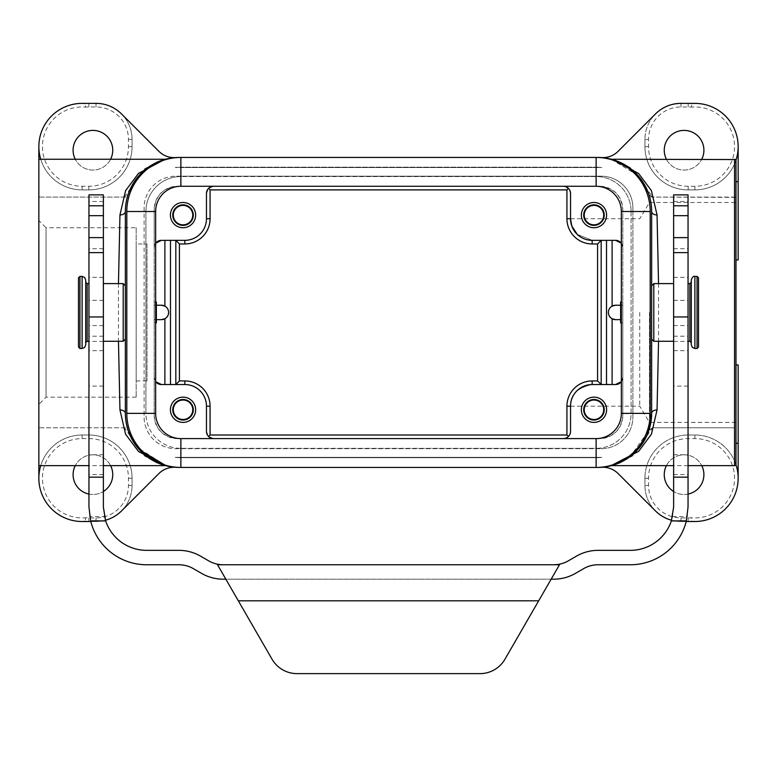 <?xml version="1.0" encoding="UTF-8"?>
<svg xmlns="http://www.w3.org/2000/svg" width="777" height="777" viewBox="0 0 777 777"><rect width="100%" height="100%" fill="white"/><g stroke="black" fill="none" stroke-linecap="round" stroke-linejoin="round"><path stroke-width="0.58" stroke-dasharray="3.88 2.91" d="M180.876 157.44A54.069 54.069 0 0 0 126.806 211.509L126.806 413.374A54.069 54.069 0 0 0 180.876 467.443M738.15 364.928L738.15 478.253A43.259 43.259 0 0 0 694.891 435.003L688.199 435.003A43.259 43.259 0 0 0 644.939 478.253L644.939 485.47A36.043 36.043 0 0 0 680.992 521.513L688.199 521.513A43.259 43.259 177.2 0 0 691.549 521.377A43.259 43.259 0 0 0 694.891 521.513L688.199 521.513A43.259 43.259 0 0 0 691.549 521.377L691.549 517.764A39.646 39.646 0 0 1 688.199 517.909L680.992 517.909A32.44 32.44 0 0 1 648.542 485.47L648.542 478.253A39.646 39.646 0 0 1 688.199 438.607L694.891 438.607A39.646 39.646 0 0 1 734.508 479.933A39.646 39.646 0 0 1 691.549 517.764M735.984 465.336L735.984 427.515A3.603 3.603 0 0 1 734.547 427.787L735.994 427.515M735.994 197.368L652.359 197.096A3.603 3.603 0 0 1 648.931 194.619L652.641 197.096L632.565 168.968L619.745 161.762L611.985 159.246M735.984 197.368L735.984 159.547M735.984 427.486L735.984 197.397A3.603 3.603 0 0 0 734.547 197.096L652.641 197.096M639.733 312.441L639.733 406.167L639.733 312.441M615.588 240.346L601.175 240.346L601.175 384.537L601.175 240.346L592.161 240.346L577.233 234.372M577.253 234.382L592.161 240.346A21.63 21.63 0 0 1 570.532 218.725L570.532 193.492L569.152 189.248M615.588 384.537L592.161 384.537C564.908 390.277 571.794 408.615 570.532 406.167C571.765 408.663 564.947 390.229 592.161 384.537A21.63 21.63 0 0 0 570.532 406.167L570.532 431.39L569.687 434.78M601.175 240.346L601.175 384.537M694.891 103.37L688.199 103.37A43.259 43.259 -177.2 0 1 691.549 103.506A43.259 43.259 0 0 1 738.15 146.63L738.15 259.955M146.989 243.959L146.989 380.934L146.989 243.959L136.179 243.959L136.179 380.934L136.179 243.959M136.179 227.729L136.179 397.154L136.179 227.729L46.057 227.729L46.057 397.154L46.057 227.729L38.85 220.522L38.85 404.361L38.85 220.522M606.584 409.77A12.617 12.617 0 0 0 587.655 398.844A12.617 12.617 0 0 0 587.655 420.697A12.617 12.617 0 0 0 606.584 409.77M170.416 215.112A12.617 12.617 0 0 0 189.345 226.039A12.617 12.617 0 0 0 189.345 204.196A12.617 12.617 0 0 0 170.416 215.112M606.584 215.112A12.617 12.617 0 0 1 587.655 226.039A12.617 12.617 0 0 1 587.655 204.196A12.617 12.617 0 0 1 606.584 215.112M170.416 409.77A12.617 12.617 0 0 1 189.345 398.844A12.617 12.617 0 0 1 189.345 420.697A12.617 12.617 0 0 1 170.416 409.77M161.412 384.537L184.839 384.537A21.63 21.63 0 0 1 206.468 406.167L206.468 431.39L208.547 436.46L213.675 438.607L180.876 438.607A25.233 25.233 0 0 1 155.643 413.374L155.643 211.509A25.233 25.233 0 0 1 180.876 186.276L177.273 186.276A23.067 23.067 0 0 0 154.196 209.353L154.196 415.54A23.067 23.067 0 0 0 177.273 438.607C163.355 437.14 155.662 429.448 154.196 415.54L154.196 377.321A7.207 7.207 0 0 0 155.643 381.653L154.196 377.321L154.196 319.648L161.412 319.648M156.362 305.235L154.196 305.235L154.196 319.648L156.362 319.648M213.675 438.607L596.124 438.607A25.233 25.233 0 0 0 621.357 413.374L621.357 211.509A25.233 25.233 0 0 0 596.124 186.276L599.727 186.276C613.645 187.743 621.338 195.435 622.804 209.353A23.067 23.067 0 0 0 599.727 186.276L177.273 186.276C163.355 187.743 155.662 195.435 154.196 209.353L154.196 247.562A7.207 7.207 0 0 1 155.643 243.23L154.196 247.562L154.196 305.235L161.412 305.235M164.889 318.755C169.765 314.549 169.765 310.334 164.889 306.128M161.412 240.346L175.825 240.346L175.825 384.537M154.196 312.441L154.196 301.991L154.196 312.441M175.825 240.346L184.839 240.346A21.63 21.63 0 0 0 206.468 218.725L206.468 193.492L208.605 188.355L213.675 186.276M620.638 305.235L622.804 305.235L622.804 209.353L622.804 415.54A23.067 23.067 0 0 1 599.727 438.607C613.645 437.14 621.338 429.448 622.804 415.54L622.804 305.235L615.588 305.235M622.804 312.441L622.804 301.991L622.804 312.441M621.357 243.22L622.804 247.562A7.207 7.207 0 0 0 621.357 243.23M563.325 186.276L565.986 186.791M567.56 437.228L563.325 438.607M622.804 377.321A7.207 7.207 0 0 1 621.357 381.653L622.804 377.321M620.638 319.648L615.588 319.648M612.111 318.755C607.235 314.549 607.235 310.334 612.111 306.128M611.985 465.637L619.745 463.121L632.546 455.944L652.641 427.787L734.547 427.787L652.359 427.787A3.603 3.603 0 0 0 648.931 430.273L648.96 430.186M652.641 427.787L648.931 430.273L630.341 456.381M611.965 465.491L612.985 465.2M621.551 461.829L634.556 452.816M637.519 449.805L645.464 438.471M658.537 283.605L658.537 341.278M651.641 413.374L651.641 211.509C651.398 179.924 627.078 163.345 613.024 159.703L626.388 165.763C636.198 171.426 643.706 181.041 648.931 194.619L640.17 178.215L648.484 193.318M637.81 175.398L611.101 159.168M651.641 302.253L651.641 339.112L651.641 302.253M125.359 413.374L125.359 211.509C125.602 179.924 149.922 163.345 163.976 159.703L150.612 165.763C140.802 171.426 133.294 181.041 128.069 194.619A3.603 3.603 0 0 1 124.641 197.096L38.85 197.096L38.85 159.246L38.85 197.096L124.641 197.096L128.069 194.619A54.069 54.069 0 0 1 179.429 157.44L597.571 157.44A54.069 54.069 0 0 1 601.34 157.576A21.63 21.63 0 0 0 618.142 151.292L655.497 113.928A36.043 36.043 0 0 0 644.939 139.423A36.043 36.043 0 0 1 680.992 103.37L688.199 103.37A43.259 43.259 0 0 1 691.549 103.506L691.549 107.119A39.646 39.646 0 0 0 688.199 106.973L680.992 106.973A32.44 32.44 0 0 0 648.542 139.423L648.542 146.63A39.646 39.646 0 0 0 688.199 186.276L694.891 186.276A39.646 39.646 0 0 0 734.508 144.949A39.646 39.646 0 0 0 691.549 107.119M648.931 194.619A54.069 54.069 0 0 0 601.34 157.576M666.423 159.246A19.823 19.823 0 0 0 701.738 159.246M703.904 150.233A19.823 19.823 0 0 1 674.164 167.405A19.823 19.823 0 0 1 674.164 133.061A19.823 19.823 0 0 1 703.904 150.233M644.939 139.423L644.939 146.63L644.939 139.423L648.542 139.423M644.939 146.63A43.259 43.259 0 0 0 688.199 189.889A43.259 43.259 0 0 1 644.939 146.63L648.542 146.63M688.199 189.889L694.891 189.889L688.199 189.889L688.199 186.276M735.984 160.14A43.259 43.259 0 0 1 694.891 189.889A43.259 43.259 0 0 0 738.15 146.63M735.984 464.753A43.259 43.259 0 0 0 694.891 435.003L688.199 435.003A43.259 43.259 0 0 0 644.939 478.253L644.939 485.47A36.043 36.043 0 0 0 655.497 510.955L618.142 473.591A21.63 21.63 0 0 0 601.34 467.307A54.069 54.069 0 0 1 597.571 467.443L179.429 467.443A54.069 54.069 0 0 1 175.66 467.307A21.63 21.63 0 0 0 158.858 473.591L121.503 510.955A36.043 36.043 0 0 0 132.061 485.47A36.043 36.043 0 0 1 96.008 521.513L88.801 521.513A43.259 43.259 2.8 0 1 85.451 521.377A43.259 43.259 0 0 1 82.109 521.513L88.801 521.513A43.259 43.259 0 0 1 85.451 521.377L85.451 517.764A39.646 39.646 0 0 0 88.801 517.909L96.008 517.909A32.44 32.44 0 0 0 128.458 485.47L128.458 478.253A39.646 39.646 0 0 0 88.801 438.607L82.109 438.607A39.646 39.646 0 0 0 42.492 479.933A39.646 39.646 0 0 0 85.451 517.764M694.891 521.513A43.259 43.259 0 0 0 738.15 478.253M671.571 520.26A36.043 36.043 0 0 0 680.992 521.513L686.217 521.513M648.931 430.273A54.069 54.069 0 0 1 601.34 467.307M688.043 494.075A19.823 19.823 0 0 1 673.63 491.501M666.423 465.637A19.823 19.823 0 0 1 701.738 465.637M703.904 474.65A19.823 19.823 0 0 0 674.164 457.478A19.823 19.823 0 0 0 674.164 491.822A19.823 19.823 0 0 0 703.904 474.65M90.783 521.513L96.008 521.513A36.043 36.043 0 0 0 105.429 520.26M73.096 474.65A19.823 19.823 0 0 1 102.836 457.478A19.823 19.823 0 0 1 102.836 491.822A19.823 19.823 0 0 1 73.096 474.65M88.957 494.075A19.823 19.823 0 0 0 103.37 491.501M110.577 465.637A19.823 19.823 0 0 0 75.262 465.637M118.463 283.605L118.463 341.278M132.1 439.51L128.069 430.273A3.603 3.603 0 0 0 124.641 427.787L38.85 427.787L38.85 465.637L38.85 427.787L124.641 427.787L128.069 430.273A54.069 54.069 0 0 0 175.66 467.307M165.025 465.637L157.148 463.073L144.503 455.963L124.359 427.787M125.359 413.568L126.515 424.495M127.816 429.467L129.584 434.314M136.499 446.241L139.481 449.805M166.055 465.763L137.49 447.494M137.15 447.076L132.925 440.967M124.359 197.096L144.503 168.92L157.148 161.81L165.025 159.246M125.359 285.771L125.359 339.112L125.359 285.771M596.124 157.44A54.069 54.069 0 0 1 650.194 211.509L650.194 413.374A54.069 54.069 0 0 1 596.124 467.443M132.061 485.47L132.061 478.253L132.061 485.47L128.458 485.47M132.061 478.253A43.259 43.259 0 0 0 88.801 435.003A43.259 43.259 0 0 1 132.061 478.253L128.458 478.253M88.801 435.003L82.109 435.003L88.801 435.003L88.801 438.607M82.109 521.513A43.259 43.259 0 0 1 38.85 478.253L38.85 146.63A43.259 43.259 0 0 0 82.109 189.889L88.801 189.889A43.259 43.259 0 0 0 132.061 146.63L132.061 139.423A36.043 36.043 0 0 0 96.008 103.37L82.109 103.37A43.259 43.259 0 0 1 85.451 103.506A43.259 43.259 177.2 0 1 88.801 103.37A43.259 43.259 0 0 0 85.451 103.506L85.451 107.119A39.646 39.646 0 0 1 88.801 106.973L96.008 106.973A32.44 32.44 0 0 1 128.458 139.423L128.458 146.63A39.646 39.646 0 0 1 88.801 186.276L82.109 186.276A39.646 39.646 0 0 1 42.492 144.949A39.646 39.646 0 0 1 85.451 107.119M40.734 465.637A43.259 43.259 0 0 1 82.109 435.003A43.259 43.259 0 0 0 38.85 478.253M40.734 159.246A43.259 43.259 0 0 0 82.109 189.889L88.801 189.889A43.259 43.259 0 0 0 132.061 146.63L132.061 139.423A36.043 36.043 0 0 0 121.503 113.928L158.858 151.292A21.63 21.63 0 0 0 175.66 157.576M82.109 103.37A43.259 43.259 0 0 0 38.85 146.63M166.064 159.12L155.196 163.18L139.19 175.398M128.516 193.318L136.83 178.215L128.069 194.619M110.577 159.246A19.823 19.823 0 0 1 75.262 159.246M73.096 150.233A19.823 19.823 0 0 0 102.836 167.405A19.823 19.823 0 0 0 102.836 133.061A19.823 19.823 0 0 0 73.096 150.233M193.055 215.112A10.023 10.023 0 0 0 183.032 205.099A10.023 10.023 0 0 0 173.018 215.112A10.023 10.023 0 0 0 183.032 225.136A10.023 10.023 0 0 0 193.055 215.112M193.055 409.77A10.023 10.023 0 0 0 183.032 399.747A10.023 10.023 0 0 0 173.018 409.77A10.023 10.023 0 0 0 183.032 419.784A10.023 10.023 0 0 0 193.055 409.77M603.982 409.77A10.023 10.023 0 0 0 593.968 399.747A10.023 10.023 0 0 0 583.945 409.77A10.023 10.023 0 0 0 593.968 419.784A10.023 10.023 0 0 0 603.982 409.77M603.982 215.112A10.023 10.023 0 0 0 593.968 205.099A10.023 10.023 0 0 0 583.945 215.112A10.023 10.023 0 0 0 593.968 225.136A10.023 10.023 0 0 0 603.982 215.112M735.984 312.441L735.984 202.496L735.984 312.441M649.475 312.441L649.475 422.387L649.475 312.441M620.638 301.991L620.638 322.892M156.362 322.892L156.362 301.991L154.196 301.991M688.043 194.872L688.043 507.09L687.266 516.569A57.673 57.673 0 0 1 630.37 564.762L598.086 564.762A28.836 28.836 0 0 0 583.673 568.628L575.427 573.387A43.259 43.259 0 0 1 553.797 579.186L223.203 579.186A43.259 43.259 0 0 1 201.573 573.387L193.327 568.628A28.836 28.836 0 0 0 178.914 564.762L146.63 564.762A57.673 57.673 0 0 1 89.734 516.569L104.419 516.569L103.37 507.09L103.37 194.872M688.043 237.616L688.043 386.12L688.043 237.616M673.63 237.616L673.63 386.12L673.63 237.645L688.043 237.645M104.419 516.569A43.259 43.259 0 0 0 146.63 550.349L178.914 550.349A43.259 43.259 0 0 1 200.544 556.147L208.79 560.907A28.836 28.836 0 0 0 223.203 564.762L553.797 564.762A28.836 28.836 0 0 0 568.21 560.907L576.456 556.147A43.259 43.259 0 0 1 598.086 550.349L630.37 550.349A43.259 43.259 0 0 0 672.581 516.569L673.63 507.09L673.63 194.872M688.043 312.441L688.043 283.605L688.043 312.441M673.63 312.441L673.63 283.605L673.63 312.441M672.581 516.569L687.266 516.569M88.957 237.616L88.957 386.12L88.957 237.616M103.37 237.616L103.37 386.12L103.37 237.645L88.957 237.645M88.957 194.872L88.957 507.09L89.734 516.569M103.37 312.441L103.37 283.605L103.37 312.441M88.957 312.441L88.957 283.605L88.957 312.441M297.008 673.63L479.992 673.63A28.836 28.836 0 0 0 504.963 659.207L538.675 600.815L238.325 600.815L272.037 659.207A28.836 28.836 0 0 0 297.008 673.63M551.165 579.186L225.835 579.186M698.504 347.047L698.504 277.836M691.287 280.002L691.287 344.881M691.287 300.884L691.287 342.725L691.287 300.884M85.713 282.168L85.713 342.725L85.713 282.168M85.713 344.881L85.713 280.002M78.496 277.836L78.496 347.047M180.876 176.185L601.175 176.185A31.721 31.721 0 0 1 632.896 207.906L632.896 211.509L631.089 211.509A34.965 34.965 0 0 0 596.124 176.544L175.825 176.185L601.175 176.185A31.721 31.721 0 0 1 632.896 207.906L632.896 416.977A31.721 31.721 0 0 1 601.175 448.698L175.825 448.698A31.721 31.721 0 0 1 144.104 416.977L144.104 207.906A31.721 31.721 0 0 1 175.825 176.185A31.721 31.721 0 0 0 144.104 207.906L144.104 413.374L145.911 413.374A34.965 34.965 0 0 0 180.876 448.339L175.825 448.698A31.721 31.721 0 0 1 144.104 416.977L144.104 413.374M631.089 211.509L631.089 413.374A34.965 34.965 0 0 1 596.124 448.339L180.876 448.339L596.124 448.339A34.965 34.965 0 0 0 631.089 413.374L631.089 211.509A34.965 34.965 0 0 0 596.124 176.544L180.876 176.544A34.965 34.965 0 0 0 145.911 211.509L145.911 413.374A34.965 34.965 0 0 0 180.876 448.339M180.876 448.698L596.124 448.339M632.896 211.509L632.896 416.977A31.721 31.721 0 0 1 601.175 448.698L596.124 448.698M144.104 211.509L145.911 211.509L145.911 413.374M145.911 211.509A34.965 34.965 0 0 1 180.876 176.544M596.124 457.711A44.338 44.338 0 0 0 601.806 457.342A40.375 40.375 0 0 1 601.175 457.352L175.825 457.352A40.375 40.375 0 0 1 175.194 457.342A44.338 44.338 0 0 0 180.876 457.711L596.124 457.711L180.876 457.711A44.338 44.338 0 0 1 175.194 457.342A40.375 40.375 0 0 0 175.825 457.352L601.175 457.352A40.375 40.375 0 0 0 601.806 457.342A44.338 44.338 0 0 1 596.124 457.711L596.124 457.352M596.124 167.172A44.338 44.338 0 0 1 601.806 167.541A44.338 44.338 0 0 0 596.124 167.172L601.175 167.531A40.375 40.375 0 0 1 601.806 167.541A40.375 40.375 0 0 0 601.175 167.531L175.825 167.531A40.375 40.375 0 0 0 175.194 167.541A44.338 44.338 0 0 1 180.876 167.172L596.124 167.172L180.876 167.172A44.338 44.338 0 0 0 175.194 167.541A40.375 40.375 0 0 1 175.825 167.531L180.876 167.172M596.124 167.531L180.876 167.531M734.547 427.787L734.547 465.637M734.547 159.246L734.547 197.096M694.891 186.276L694.891 189.889M680.992 106.973L680.992 103.37M688.199 106.973L688.199 103.37M680.992 517.909L680.992 521.513M688.199 517.909L688.199 521.513M694.891 438.607L694.891 435.003M688.199 438.607L688.199 435.003M648.542 478.253L644.939 478.253M648.542 485.47L644.939 485.47M82.109 438.607L82.109 435.003M96.008 517.909L96.008 521.513M88.801 517.909L88.801 521.513M88.801 186.276L88.801 189.889M128.458 146.63L132.061 146.63M128.458 139.423L132.061 139.423M96.008 106.973L96.008 103.37M88.801 106.973L88.801 103.37M82.109 186.276L82.109 189.889M154.196 211.509L155.643 211.509M154.196 413.374L155.643 413.374M622.804 211.509L621.357 211.509M622.804 413.374L621.357 413.374M673.63 248.718L688.043 248.718M673.63 336.198L688.043 336.198M673.63 350.65L688.043 350.65M673.63 325.573L688.043 325.573M673.63 300.388L688.043 300.388M673.63 201.476L688.043 201.476M673.63 277.389L688.043 277.389M673.63 341.404L688.043 341.404M673.63 454.759L688.043 454.759M673.63 474.562L688.043 474.562M103.37 248.718L88.957 248.718M103.37 336.198L88.957 336.198M103.37 350.65L88.957 350.65M103.37 325.573L88.957 325.573M103.37 300.388L88.957 300.388M103.37 201.476L88.957 201.476M103.37 277.389L88.957 277.389M103.37 341.404L88.957 341.404M103.37 454.759L88.957 454.759M103.37 474.562L88.957 474.562M653.797 341.278L653.797 283.605M689.85 283.605L689.85 341.278M697.056 276.398L697.056 348.484M694.891 348.484L694.891 276.398M87.15 341.278L87.15 283.605M82.109 276.398L82.109 348.484M79.944 348.484L79.944 276.398M123.203 283.605L123.203 341.278M632.896 413.374L631.089 413.374M570.532 406.167L639.733 406.167L649.475 422.387L650.883 422.387M570.532 218.725L639.733 218.725L649.475 202.496L735.984 202.496M136.179 380.934L146.989 380.934M136.179 397.154L46.057 397.154L38.85 404.361M688.043 465.637L673.63 465.637M103.37 465.637L88.957 465.637M735.984 422.387L650.912 422.387M622.804 301.991L621.357 301.991M622.804 322.892L621.357 322.892M154.196 322.892L155.643 322.892M688.043 386.12L673.63 386.12M103.37 386.12L88.957 386.12"/><path stroke-width="1.17" d="M155.643 211.509L155.643 413.374A25.233 25.233 0 0 0 180.876 438.607L596.124 438.607A25.233 25.233 0 0 0 621.357 413.374L621.357 211.509A25.233 25.233 0 0 0 596.124 186.276L180.876 186.276A25.233 25.233 0 0 0 155.643 211.509L126.806 211.509L126.806 413.374A54.069 54.069 0 0 0 180.876 467.443L179.429 467.443A54.069 54.069 0 0 1 125.359 413.374L125.359 211.509A54.069 54.069 0 0 1 179.429 157.44L597.571 157.44A54.069 54.069 0 0 1 651.641 211.509L651.641 413.374A5.42 3.448 180 0 1 657.051 409.926L651.447 434.158L638.675 451.311L610.916 465.773M691.549 521.377A43.259 43.259 0 0 0 738.15 478.253L738.15 364.928L735.984 364.928M734.547 159.246L734.547 465.637L735.984 465.336L735.984 159.547L611.985 159.246L638.645 173.543L651.408 190.637L657.051 214.957A5.42 3.448 -0 0 1 651.641 211.509M577.233 234.372L571.794 225.99L570.532 218.725A21.63 21.63 0 0 0 592.161 240.346L615.588 240.346L621.357 243.22M565.986 186.791L568.385 188.355L566.928 189.889L566.928 218.725L570.532 218.725L571.794 225.99L577.253 234.382M566.928 218.725A25.233 25.233 0 0 0 592.161 243.959L597.571 243.959L597.571 380.934L592.161 380.934A25.233 25.233 0 0 0 566.928 406.167L570.532 406.167A21.63 21.63 0 0 1 592.161 384.537L615.588 384.537L621.357 381.653A7.207 7.207 0 0 1 615.588 384.537M597.571 380.934L601.175 384.537L601.175 240.346L597.571 243.959M735.984 259.955L738.15 259.955L738.15 181.682L735.984 181.682M691.549 103.506A43.259 43.259 0 0 1 738.15 146.63L738.15 181.682M603.982 409.77A10.023 10.023 0 0 1 588.956 418.444A10.023 10.023 0 0 1 588.956 401.087A10.023 10.023 0 0 1 603.982 409.77M604.234 409.77A10.276 10.276 0 0 1 588.83 418.667A10.276 10.276 0 0 1 588.83 400.874A10.276 10.276 0 0 1 604.234 409.77M606.584 409.77A12.617 12.617 0 0 1 587.655 420.697A12.617 12.617 0 0 1 587.655 398.844A12.617 12.617 0 0 1 606.584 409.77M570.532 406.167L570.532 431.39A7.207 7.207 0 0 1 563.325 438.607M566.928 406.167L566.928 435.003L568.453 436.46L567.56 437.228M569.687 434.78L568.473 436.441M173.018 215.112A10.023 10.023 0 0 1 183.032 205.099A10.023 10.023 0 0 1 193.055 215.112A10.023 10.023 0 0 1 183.032 225.136A10.023 10.023 0 0 1 173.018 215.112M172.766 215.112A10.276 10.276 0 0 1 188.17 206.216A10.276 10.276 0 0 1 188.17 224.009A10.276 10.276 0 0 1 172.766 215.112M170.416 215.112A12.617 12.617 0 0 1 189.345 204.196A12.617 12.617 0 0 1 189.345 226.039A12.617 12.617 0 0 1 170.416 215.112M603.982 215.112A10.023 10.023 0 0 1 588.956 223.795A10.023 10.023 0 0 1 588.956 206.439A10.023 10.023 0 0 1 603.982 215.112M604.234 215.112A10.276 10.276 0 0 0 588.83 206.216A10.276 10.276 0 0 0 588.83 224.009A10.276 10.276 0 0 0 604.234 215.112M606.584 215.112A12.617 12.617 0 0 0 587.655 204.196A12.617 12.617 0 0 0 587.655 226.039A12.617 12.617 0 0 0 606.584 215.112M173.018 409.77A10.023 10.023 0 0 1 183.032 399.747A10.023 10.023 0 0 1 193.055 409.77A10.023 10.023 0 0 1 183.032 419.784A10.023 10.023 0 0 1 173.018 409.77M172.766 409.77A10.276 10.276 0 0 0 188.17 418.667A10.276 10.276 0 0 0 188.17 400.874A10.276 10.276 0 0 0 172.766 409.77M170.416 409.77A12.617 12.617 0 0 0 189.345 420.697A12.617 12.617 0 0 0 189.345 398.844A12.617 12.617 0 0 0 170.416 409.77M161.412 384.537L155.643 381.662A7.207 7.207 0 0 0 161.412 384.537L184.839 384.537L184.839 380.934L179.429 380.934L179.429 243.959L184.839 243.959A25.233 25.233 0 0 0 210.072 218.725L210.072 189.889L566.928 189.889M156.362 319.648L161.412 319.648L164.889 318.755L164.889 384.537M161.412 319.648A7.207 7.207 0 0 0 168.619 312.441A7.207 7.207 0 0 0 161.412 305.235L156.362 305.235M161.412 305.235L164.889 306.128L164.889 240.346M179.429 380.934L175.825 384.537L175.825 240.346L179.429 243.959M161.412 240.346L155.643 243.24A7.207 7.207 0 0 1 161.412 240.346L184.839 240.346L184.839 243.959M213.675 186.276A7.207 7.207 0 0 0 206.468 193.492L206.468 218.725A21.63 21.63 0 0 1 184.839 240.346M213.675 438.607A7.207 7.207 0 0 1 206.468 431.39L206.468 406.167A21.63 21.63 0 0 0 184.839 384.537M620.638 319.648L615.588 319.648A7.207 7.207 0 0 1 608.381 312.441A7.207 7.207 0 0 1 615.588 305.235L620.638 305.235M570.532 218.725L570.532 193.492A7.207 7.207 0 0 0 563.325 186.276M621.357 243.23A7.207 7.207 0 0 0 615.588 240.346M208.79 188.189L210.072 189.889M208.547 436.451L210.072 435.003L210.072 406.167A25.233 25.233 0 0 0 184.839 380.934M615.588 319.648L612.111 318.755L612.111 384.537M615.588 305.235L612.111 306.128L612.111 240.346M568.385 188.355L569.152 189.248M630.341 456.381L611.965 465.491M612.985 465.2L621.551 461.829M634.556 452.816L637.519 449.805M645.464 438.471L647.416 434.314L651.641 413.374A54.069 54.069 0 0 1 597.571 467.443L180.876 467.443A54.069 54.069 0 0 1 126.806 413.374L155.643 413.374M658.537 341.278L657.051 409.926M638.976 176.738L637.81 175.398M611.101 159.168L611.887 159.372M657.051 214.957L658.537 283.605M701.738 159.246A19.823 19.823 0 0 0 679.448 130.954A19.823 19.823 0 0 0 666.423 159.246M694.891 103.37L680.992 103.37A36.043 36.043 0 0 0 655.497 113.928L618.142 151.292A21.63 21.63 0 0 1 601.34 157.576M738.15 146.63A43.259 43.259 0 0 1 735.984 160.14M738.15 478.253A43.259 43.259 0 0 0 735.984 464.753M686.217 521.513L694.891 521.513M601.34 467.307A21.63 21.63 0 0 1 618.142 473.591L655.497 510.955A36.043 36.043 0 0 0 671.571 520.26M738.15 443.211L735.984 443.211M701.738 465.637A19.823 19.823 0 0 1 688.043 494.075M673.63 491.501A19.823 19.823 0 0 1 666.423 465.637M85.451 521.377A43.259 43.259 0 0 1 82.109 521.513L90.783 521.513M75.262 465.637A19.823 19.823 0 0 0 88.957 494.075M103.37 491.501A19.823 19.823 0 0 0 110.577 465.637M118.463 341.278L119.949 409.926A5.42 3.448 180 0 1 125.359 413.374M119.949 409.926L125.592 434.246L138.5 451.476L165.919 465.724M126.515 424.495L127.816 429.467M129.584 434.314L136.499 446.241M139.481 449.805L166.074 465.763M132.925 440.967L132.1 439.51M175.66 467.307A21.63 21.63 0 0 0 158.858 473.591L121.503 510.955A36.043 36.043 0 0 1 105.429 520.26M82.109 521.513A43.259 43.259 0 0 1 38.85 478.253L38.85 146.63A43.259 43.259 0 0 0 40.734 159.246M38.85 159.246L165.025 159.246L138.5 173.407L125.592 190.637L119.949 214.957L118.463 283.605M119.949 214.957A5.42 3.448 180 0 0 125.359 211.509M38.85 478.253A43.259 43.259 0 0 1 40.734 465.637M85.451 103.506A43.259 43.259 0 0 0 38.85 146.63M175.66 157.576A21.63 21.63 0 0 1 158.858 151.292L121.503 113.928A36.043 36.043 0 0 0 96.008 103.37L82.109 103.37M165.112 159.372L166.064 159.12L165.025 159.246M139.19 175.398L138.024 176.738M75.262 159.246A19.823 19.823 0 0 1 97.552 130.954A19.823 19.823 0 0 1 110.577 159.246M192.958 215.112A9.926 9.926 0 0 0 183.032 205.196A9.926 9.926 0 0 0 173.106 215.112A9.926 9.926 0 0 0 183.032 225.039A9.926 9.926 0 0 0 192.958 215.112M173.3 215.112A9.732 9.732 0 0 0 187.898 223.543A9.732 9.732 0 0 0 187.898 206.692A9.732 9.732 0 0 0 173.3 215.112M192.958 409.77A9.926 9.926 0 0 0 183.032 399.844A9.926 9.926 0 0 0 173.106 409.77A9.926 9.926 0 0 0 183.032 419.697A9.926 9.926 0 0 0 192.958 409.77M173.3 409.77A9.732 9.732 0 0 1 187.898 401.34A9.732 9.732 0 0 1 187.898 418.201A9.732 9.732 0 0 1 173.3 409.77M603.894 409.77A9.926 9.926 0 0 0 589.005 401.175A9.926 9.926 0 0 0 589.005 418.366A9.926 9.926 0 0 0 603.894 409.77M603.7 409.77A9.732 9.732 0 0 0 589.102 401.34A9.732 9.732 0 0 0 589.102 418.201A9.732 9.732 0 0 0 603.7 409.77M603.894 215.112A9.926 9.926 0 0 0 589.005 206.517A9.926 9.926 0 0 0 589.005 223.708A9.926 9.926 0 0 0 603.894 215.112M603.7 215.112A9.732 9.732 0 0 1 589.102 223.543A9.732 9.732 0 0 1 589.102 206.692A9.732 9.732 0 0 1 603.7 215.112M126.806 211.509A54.069 54.069 0 0 1 180.876 157.44L180.876 186.276M621.357 413.374L650.194 413.374A54.069 54.069 0 0 1 596.124 467.443A54.069 54.069 0 0 0 650.194 413.374L650.194 211.509A54.069 54.069 0 0 0 596.124 157.44L596.124 186.276M621.357 322.892L620.638 322.892L620.638 301.991L621.357 301.991M155.643 301.991L156.362 301.991L156.362 322.892L155.643 322.892M575.427 573.387L583.673 568.628A28.836 28.836 0 0 1 598.086 564.762L630.37 564.762A57.673 57.673 0 0 0 686.363 520.911L688.043 507.09L688.043 194.872L673.63 194.872L673.63 507.09L671.357 520.911A43.259 43.259 0 0 1 630.37 550.349L598.086 550.349A43.259 43.259 0 0 0 576.456 556.147L568.21 560.907A28.836 28.836 0 0 1 553.797 564.762L559.489 564.762L551.165 579.186L553.797 579.186A43.259 43.259 0 0 0 575.427 573.387M673.63 237.645L688.043 237.616M103.37 237.645L103.37 507.09L105.643 520.911A43.259 43.259 0 0 0 146.63 550.349L178.914 550.349A43.259 43.259 0 0 1 200.544 556.147L208.79 560.907A28.836 28.836 0 0 0 223.203 564.762L553.797 564.762M223.203 564.762L217.511 564.762L225.835 579.186L223.203 579.186A43.259 43.259 0 0 1 201.573 573.387L193.327 568.628A28.836 28.836 0 0 0 178.914 564.762L146.63 564.762A57.673 57.673 0 0 1 90.637 520.911L88.957 507.09L88.957 194.872L103.37 194.872L103.37 237.616L88.957 237.616M217.511 564.762L272.037 659.207A28.836 28.836 0 0 0 297.008 673.63L479.992 673.63A28.836 28.836 0 0 0 504.963 659.207L559.489 564.762M225.835 579.186L238.325 600.815L538.675 600.815L551.165 579.186M698.504 277.836L698.504 347.047L697.056 348.484L697.056 276.398L698.504 277.836M691.287 344.881L691.287 280.002C692.278 277.098 693.482 275.893 694.891 276.398L694.891 348.484L692.346 347.436L691.287 344.881M88.957 283.605L87.15 283.605L85.713 282.168M85.713 280.002L85.713 344.881L84.654 347.436L82.109 348.484L82.109 276.398L84.654 277.447L85.713 280.002M79.944 276.398L79.944 348.484L78.496 347.047L78.496 277.836L79.944 276.398L82.109 276.398M103.37 283.605L123.203 283.605L125.359 285.771M606.516 240.346L606.516 384.537M592.161 380.934L592.161 384.537M170.484 240.346L170.484 384.537M206.468 218.725L210.072 218.725M206.468 406.167L210.072 406.167M566.928 435.003L210.072 435.003M592.161 243.959L592.161 240.346M180.876 438.607L180.876 467.443M596.124 438.607L596.124 467.443M621.357 211.509L650.194 211.509M688.043 316.958L673.63 316.958M673.63 252.612L688.043 252.612M673.63 215.676L688.043 215.676M673.63 205.798L688.043 205.798M673.63 477.156L688.043 477.156M671.357 520.911L686.363 520.911M103.37 252.612L88.957 252.612M88.957 316.958L103.37 316.958M103.37 215.676L88.957 215.676M103.37 205.798L88.957 205.798M103.37 477.156L88.957 477.156M105.643 520.911L90.637 520.911M673.63 283.605L653.797 283.605L653.797 341.278L651.641 339.112M688.043 341.278L689.85 341.278L689.85 283.605L688.043 283.605M87.15 283.605L87.15 341.278L85.713 342.725M103.37 341.278L123.203 341.278L123.203 283.605M611.975 159.246L610.936 159.12M734.547 465.637L688.043 465.637M673.63 465.637L611.985 465.637M138.024 448.144L128.516 431.565M165.025 465.637L103.37 465.637M88.957 465.637L38.85 465.637M653.797 283.605L651.641 285.771M673.63 341.278L653.797 341.278M697.056 276.398L694.891 276.398M697.056 348.484L694.891 348.484M689.85 341.278L691.287 342.725M689.85 283.605L691.287 282.168M79.944 348.484L82.109 348.484M87.15 341.278L88.957 341.278M123.203 341.278L125.359 339.112"/></g></svg>
